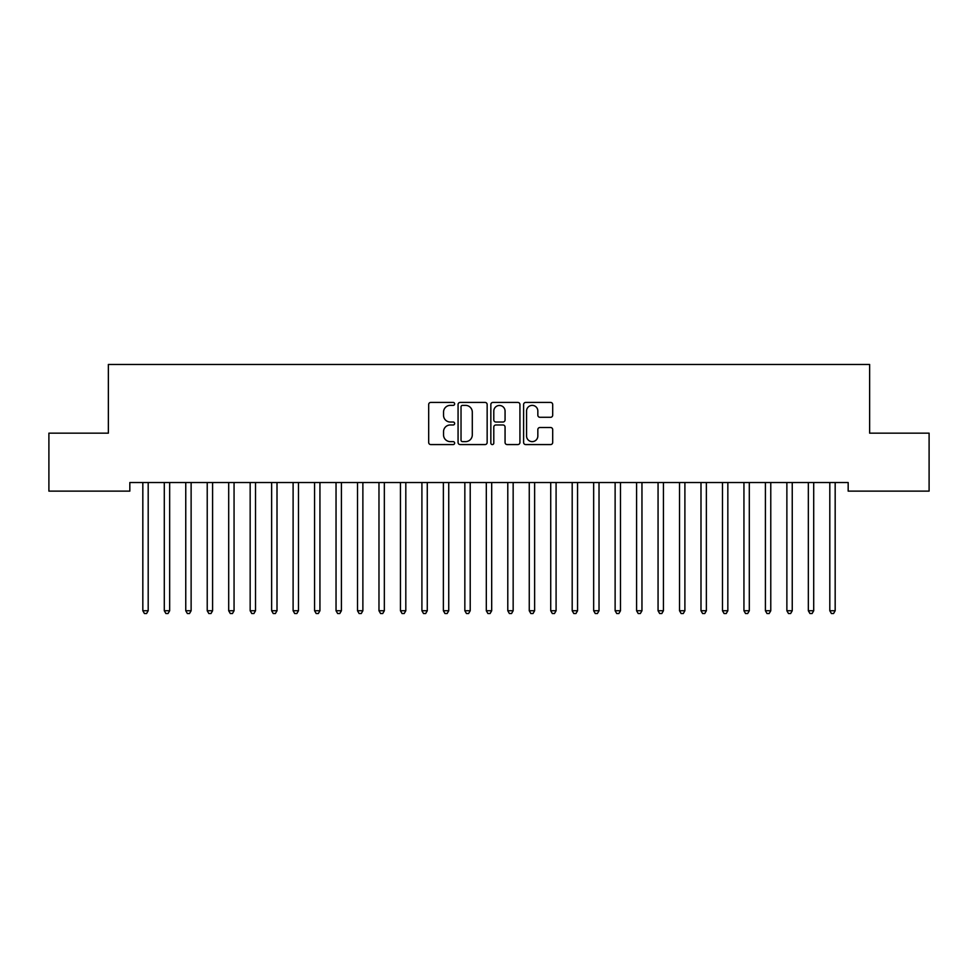 <?xml version="1.0" encoding="UTF-8"?>
<svg xmlns="http://www.w3.org/2000/svg" width="978" height="978" viewBox="0 0 978 978"><rect width="100%" height="100%" fill="white"/><g stroke="black" fill="none" stroke-linecap="round" stroke-linejoin="round"><path stroke-width="1.47" d="M454.648 403.902A1.479 1.479 0 0 0 453.181 402.423L430.785 402.423A2.103 2.103 0 0 0 428.682 404.537L428.682 442.472A2.103 2.103 0 0 0 430.785 444.574L453.181 444.574A1.479 1.479 0 0 0 454.648 443.095A1.479 1.479 0 0 0 453.181 441.628L450.283 441.628A6.748 6.748 0 0 1 443.535 434.88L443.535 431.714A6.748 6.748 0 0 1 450.283 424.978L453.181 424.978A1.479 1.479 0 0 0 454.648 423.498A1.479 1.479 0 0 0 453.181 422.019L450.283 422.019A6.748 6.748 0 0 1 443.535 415.283L443.535 412.117A6.748 6.748 0 0 1 450.283 405.381L453.181 405.381A1.479 1.479 0 0 0 454.648 403.902M550.59 417.288A2.103 2.103 0 0 0 552.692 415.173L552.692 404.537A2.103 2.103 0 0 0 550.59 402.423L525.724 402.423A2.103 2.103 0 0 0 523.609 404.537L523.609 442.472A2.103 2.103 0 0 0 525.724 444.574L550.59 444.574A2.103 2.103 0 0 0 552.692 442.472L552.692 429.611A2.103 2.103 0 0 0 550.59 427.508L539.942 427.508A2.103 2.103 0 0 0 537.839 429.611L537.839 435.98A5.636 5.636 0 0 1 532.203 441.628A5.636 5.636 0 0 1 526.567 435.98L526.567 411.017A5.636 5.636 0 0 1 532.203 405.381A5.636 5.636 0 0 1 537.839 411.017L537.839 415.173A2.103 2.103 0 0 0 539.942 417.288L550.59 417.288M848.17 482.533L129.829 482.533L129.829 491.127L48.9 491.127L48.9 433.156L108.362 433.156L108.362 364.464L869.638 364.464L869.638 433.156L929.1 433.156L929.1 491.127L848.17 491.127L848.17 482.533M487.154 404.537A2.103 2.103 0 0 0 485.051 402.423L460.186 402.423A2.103 2.103 0 0 0 458.071 404.537L458.071 442.472A2.103 2.103 0 0 0 460.186 444.574L485.051 444.574A2.103 2.103 0 0 0 487.154 442.472L487.154 404.537M492.949 402.423L517.814 402.423A2.103 2.103 0 0 1 519.929 404.537L519.929 442.472A2.103 2.103 0 0 1 517.814 444.574L507.179 444.574A2.103 2.103 0 0 1 505.064 442.472L505.064 427.08A2.103 2.103 0 0 0 502.961 424.978L495.907 424.978A2.103 2.103 0 0 0 493.792 427.08L493.792 443.095A1.479 1.479 0 0 1 492.313 444.574A1.479 1.479 0 0 1 490.846 443.095L490.846 404.537A2.103 2.103 0 0 1 492.949 402.423M462.496 405.381A1.479 1.479 0 0 0 461.029 406.848L461.029 440.149A1.479 1.479 0 0 0 462.496 441.628L465.552 441.628A6.748 6.748 0 0 0 472.301 434.88L472.301 412.117A6.748 6.748 0 0 0 465.552 405.381L462.496 405.381M505.064 411.115A5.636 5.636 0 0 0 499.428 405.479A5.636 5.636 0 0 0 493.792 411.115L493.792 419.917A2.103 2.103 0 0 0 495.907 422.019L502.961 422.019A2.103 2.103 0 0 0 505.064 419.917L505.064 411.115M142.543 482.533L142.666 482.851A2.152 2.152 -179.6 0 1 142.825 483.658L142.825 610.749L148.191 610.749L148.191 483.658A2.152 2.152 -179.6 0 1 148.35 482.851L148.473 482.533M148.191 610.749L146.578 613.536L144.438 613.536L142.825 610.749M164.011 482.533L164.133 482.851A2.152 2.152 -179.6 0 1 164.292 483.658L164.292 610.749L169.659 610.749L169.659 483.658A2.152 2.152 -179.6 0 1 169.817 482.851L169.94 482.533M169.659 610.749L168.045 613.536L165.905 613.536L164.292 610.749M185.478 482.533L185.6 482.851A2.152 2.152 -179.6 0 1 185.759 483.658L185.759 610.749L191.126 610.749L191.126 483.658A2.152 2.152 -179.6 0 1 191.285 482.851L191.407 482.533M191.126 610.749L189.512 613.536L187.373 613.536L185.759 610.749M206.945 482.533L207.079 482.851A2.152 2.152 -179.6 0 1 207.226 483.658L207.226 610.749L212.593 610.749L212.593 483.658A2.152 2.152 -179.6 0 1 212.752 482.851L212.874 482.533M212.593 610.749L210.991 613.536L208.84 613.536L207.226 610.749M228.412 482.533L228.546 482.851A2.152 2.152 -179.6 0 1 228.693 483.658L228.693 610.749L234.06 610.749L234.06 483.658A2.152 2.152 -179.6 0 1 234.219 482.851L234.341 482.533M234.06 610.749L232.458 613.536L230.307 613.536L228.693 610.749M249.879 482.533L250.013 482.851A2.152 2.152 -179.6 0 1 250.16 483.658L250.16 610.749L255.527 610.749L255.527 483.658A2.152 2.152 -179.6 0 1 255.686 482.851L255.82 482.533M255.527 610.749L253.925 613.536L251.774 613.536L250.16 610.749M271.346 482.533L271.481 482.851A2.152 2.152 -179.6 0 1 271.639 483.658L271.639 610.749L277.006 610.749L277.006 483.658A2.152 2.152 -179.6 0 1 277.153 482.851L277.287 482.533M277.006 610.749L275.393 613.536L273.241 613.536L271.639 610.749M292.825 482.533L292.948 482.851A2.152 2.152 -179.6 0 1 293.107 483.658L293.107 610.749L298.473 610.749L298.473 483.658A2.152 2.152 -179.6 0 1 298.62 482.851L298.755 482.533M298.473 610.749L296.86 613.536L294.708 613.536L293.107 610.749M314.293 482.533L314.415 482.851A2.152 2.152 -179.6 0 1 314.574 483.658L314.574 610.749L319.94 610.749L319.94 483.658A2.152 2.152 -179.6 0 1 320.087 482.851L320.222 482.533M319.94 610.749L318.327 613.536L316.175 613.536L314.574 610.749M335.76 482.533L335.882 482.851A2.152 2.152 -179.6 0 1 336.041 483.658L336.041 610.749L341.408 610.749L341.408 483.658A2.152 2.152 -179.6 0 1 341.566 482.851L341.689 482.533M341.408 610.749L339.794 613.536L337.654 613.536L336.041 610.749M357.227 482.533L357.349 482.851A2.152 2.152 -179.6 0 1 357.508 483.658L357.508 610.749L362.875 610.749L362.875 483.658A2.152 2.152 -179.6 0 1 363.034 482.851L363.156 482.533M362.875 610.749L361.261 613.536L359.122 613.536L357.508 610.749M378.694 482.533L378.816 482.851A2.152 2.152 -179.6 0 1 378.975 483.658L378.975 610.749L384.342 610.749L384.342 483.658A2.152 2.152 -179.6 0 1 384.501 482.851L384.623 482.533M384.342 610.749L382.728 613.536L380.589 613.536L378.975 610.749M400.161 482.533L400.283 482.851A2.152 2.152 -179.6 0 1 400.442 483.658L400.442 610.749L405.809 610.749L405.809 483.658A2.152 2.152 -179.6 0 1 405.968 482.851L406.09 482.533M405.809 610.749L404.195 613.536L402.056 613.536L400.442 610.749M421.628 482.533L421.75 482.851A2.152 2.152 -179.6 0 1 421.909 483.658L421.909 610.749L427.276 610.749L427.276 483.658A2.152 2.152 -179.6 0 1 427.435 482.851L427.557 482.533M427.276 610.749L425.674 613.536L423.523 613.536L421.909 610.749M443.095 482.533L443.23 482.851A2.152 2.152 -179.6 0 1 443.376 483.658L443.376 610.749L448.743 610.749L448.743 483.658A2.152 2.152 -179.6 0 1 448.902 482.851L449.024 482.533M448.743 610.749L447.142 613.536L444.99 613.536L443.376 610.749M464.562 482.533L464.697 482.851A2.152 2.152 -179.6 0 1 464.843 483.658L464.843 610.749L470.21 610.749L470.21 483.658A2.152 2.152 -179.6 0 1 470.369 482.851L470.491 482.533M470.21 610.749L468.609 613.536L466.457 613.536L464.843 610.749M486.029 482.533L486.164 482.851A2.152 2.152 -179.6 0 1 486.31 483.658L486.31 610.749L491.689 610.749L491.689 483.658A2.152 2.152 -179.6 0 1 491.836 482.851L491.971 482.533M491.689 610.749L490.076 613.536L487.924 613.536L486.31 610.749M507.509 482.533L507.631 482.851A2.152 2.152 -179.6 0 1 507.79 483.658L507.79 610.749L513.157 610.749L513.157 483.658A2.152 2.152 -179.6 0 1 513.303 482.851L513.438 482.533M513.157 610.749L511.543 613.536L509.391 613.536L507.79 610.749M528.976 482.533L529.098 482.851A2.152 2.152 -179.6 0 1 529.257 483.658L529.257 610.749L534.624 610.749L534.624 483.658A2.152 2.152 -179.6 0 1 534.77 482.851L534.905 482.533M534.624 610.749L533.01 613.536L530.858 613.536L529.257 610.749M550.443 482.533L550.565 482.851A2.152 2.152 -179.6 0 1 550.724 483.658L550.724 610.749L556.091 610.749L556.091 483.658A2.152 2.152 -179.6 0 1 556.25 482.851L556.372 482.533M556.091 610.749L554.477 613.536L552.326 613.536L550.724 610.749M571.91 482.533L572.032 482.851A2.152 2.152 -179.6 0 1 572.191 483.658L572.191 610.749L577.558 610.749L577.558 483.658A2.152 2.152 -179.6 0 1 577.717 482.851L577.839 482.533M577.558 610.749L575.944 613.536L573.805 613.536L572.191 610.749M593.377 482.533L593.499 482.851A2.152 2.152 -179.6 0 1 593.658 483.658L593.658 610.749L599.025 610.749L599.025 483.658A2.152 2.152 -179.6 0 1 599.184 482.851L599.306 482.533M599.025 610.749L597.411 613.536L595.272 613.536L593.658 610.749M614.844 482.533L614.966 482.851A2.152 2.152 -179.6 0 1 615.125 483.658L615.125 610.749L620.492 610.749L620.492 483.658A2.152 2.152 -179.6 0 1 620.651 482.851L620.773 482.533M620.492 610.749L618.878 613.536L616.739 613.536L615.125 610.749M636.311 482.533L636.433 482.851A2.152 2.152 -179.6 0 1 636.592 483.658L636.592 610.749L641.959 610.749L641.959 483.658A2.152 2.152 -179.6 0 1 642.118 482.851L642.24 482.533M641.959 610.749L640.345 613.536L638.206 613.536L636.592 610.749M657.778 482.533L657.913 482.851A2.152 2.152 -179.6 0 1 658.06 483.658L658.06 610.749L663.426 610.749L663.426 483.658A2.152 2.152 -179.6 0 1 663.585 482.851L663.707 482.533M663.426 610.749L661.825 613.536L659.673 613.536L658.06 610.749M679.245 482.533L679.38 482.851A2.152 2.152 -179.6 0 1 679.527 483.658L679.527 610.749L684.893 610.749L684.893 483.658A2.152 2.152 -179.6 0 1 685.052 482.851L685.175 482.533M684.893 610.749L683.292 613.536L681.14 613.536L679.527 610.749M700.713 482.533L700.847 482.851A2.152 2.152 -179.6 0 1 700.994 483.658L700.994 610.749L706.36 610.749L706.36 483.658A2.152 2.152 -179.6 0 1 706.519 482.851L706.654 482.533M706.36 610.749L704.759 613.536L702.607 613.536L700.994 610.749M722.18 482.533L722.314 482.851A2.152 2.152 -179.6 0 1 722.473 483.658L722.473 610.749L727.84 610.749L727.84 483.658A2.152 2.152 -179.6 0 1 727.987 482.851L728.121 482.533M727.84 610.749L726.226 613.536L724.075 613.536L722.473 610.749M743.659 482.533L743.781 482.851A2.152 2.152 -179.6 0 1 743.94 483.658L743.94 610.749L749.307 610.749L749.307 483.658A2.152 2.152 -179.6 0 1 749.454 482.851L749.588 482.533M749.307 610.749L747.693 613.536L745.542 613.536L743.94 610.749M765.126 482.533L765.248 482.851A2.152 2.152 -179.6 0 1 765.407 483.658L765.407 610.749L770.774 610.749L770.774 483.658A2.152 2.152 -179.6 0 1 770.921 482.851L771.055 482.533M770.774 610.749L769.16 613.536L767.009 613.536L765.407 610.749M786.593 482.533L786.715 482.851A2.152 2.152 -179.6 0 1 786.874 483.658L786.874 610.749L792.241 610.749L792.241 483.658A2.152 2.152 -179.6 0 1 792.4 482.851L792.522 482.533M792.241 610.749L790.627 613.536L788.488 613.536L786.874 610.749M808.06 482.533L808.183 482.851A2.152 2.152 -179.6 0 1 808.341 483.658L808.341 610.749L813.708 610.749L813.708 483.658A2.152 2.152 -179.6 0 1 813.867 482.851L813.989 482.533M813.708 610.749L812.095 613.536L809.955 613.536L808.341 610.749M829.527 482.533L829.65 482.851A2.152 2.152 -179.6 0 1 829.809 483.658L829.809 610.749L835.175 610.749L835.175 483.658A2.152 2.152 -179.6 0 1 835.334 482.851L835.456 482.533M835.175 610.749L833.562 613.536L831.422 613.536L829.809 610.749"/></g></svg>
